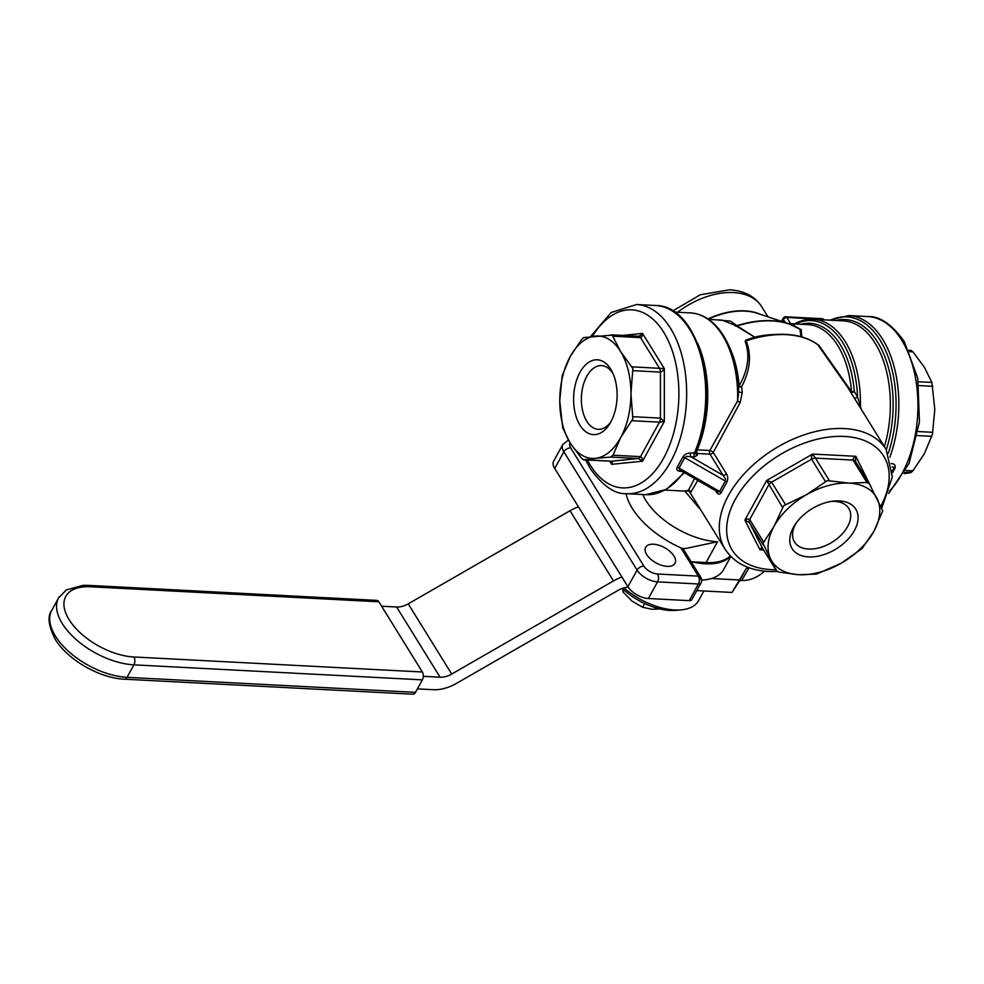 <?xml version="1.0" encoding="UTF-8"?>
<svg xmlns="http://www.w3.org/2000/svg" width="984" height="984" viewBox="0 0 984 984"><rect width="100%" height="100%" fill="white"/><g stroke="black" fill="none" stroke-linecap="round" stroke-linejoin="round"><path stroke-width="1.48" d="M692.232 561.839A58.499 30.566 28.8 0 0 730.534 556.169M730.829 556.477L723.707 569.428A58.499 30.566 -151.2 0 1 703.929 579.933A58.499 30.566 -151.2 0 1 701.641 580.08M703.904 590.99L698.615 600.621A51.537 26.925 -151.2 0 1 681.186 609.871A51.537 26.925 -151.2 0 1 623.93 587.866M412.616 694.175A5.572 3.223 -87 0 0 412.911 694.212A5.572 3.223 -87 0 0 413.194 694.212A5.572 3.223 -87 0 0 415.482 692.355L127.047 677.336A58.499 30.566 -151.2 0 1 55.411 636.058A58.499 30.566 -151.2 0 1 51.758 610.351L58.622 597.866A58.499 30.566 28.8 0 0 62.275 623.561A58.499 30.566 28.8 0 0 133.91 664.84A5.572 3.223 -87 0 0 134.857 660.817A5.572 3.223 -87 0 0 133.91 656.98A52.927 27.65 -151.2 0 1 69.101 619.637A52.927 27.65 -151.2 0 1 90.442 586.772L378.877 601.79A5.572 3.223 -87 0 0 376.872 600.388A5.572 3.223 -87 0 0 376.589 600.4M51.758 610.351C47.244 615.959 48.388 625.578 55.202 639.219C67.416 659.686 99.765 678.284 124.476 679.194A5.572 3.223 -87 0 0 124.759 679.194A5.572 3.223 -87 0 0 127.047 677.336L133.91 664.84L422.357 679.858A5.572 3.223 -87 0 0 423.304 675.836A5.572 3.223 -87 0 0 422.357 671.998L133.91 656.98M748.59 567.952A5.572 2.915 28.8 0 0 747.028 568.137A5.572 2.915 28.8 0 0 746.056 568.863L739.193 581.347A5.572 2.915 -151.2 0 1 740.165 580.634A5.572 2.915 -151.2 0 1 741.727 580.437L748.984 567.965A5.572 3.481 148.2 0 0 749.624 567.965M904.05 473.612L910.63 472.677L912.918 470.819L924.37 453.686L932.401 434.448L934.8 409.393L931.885 382.444L924.37 367.241L912.918 351.829L910.63 350.439L911.688 350.722M610.621 422.284A31.894 18.475 93 0 1 598.235 429.307A31.894 18.475 93 0 1 582.479 410.07A31.894 18.475 93 0 1 586.796 376.294A31.894 18.475 93 0 1 601.556 365.593A31.894 18.475 93 0 1 613.143 373.871M579.97 372.358A37.466 21.709 -87 0 0 579.33 424.129A37.466 21.709 -87 0 0 609.391 424.338A37.466 21.709 -87 0 0 610.744 422.062A37.466 21.709 -87 0 0 612.134 371.694A37.466 21.709 -87 0 0 579.97 372.358M562.159 375.79L570.191 356.565L581.642 339.431L583.93 337.561L612.159 335.126L620.535 351.423L632.872 368.569L630.953 393.575L632.86 418.852L620.523 437.855A61.279 35.498 -87 0 0 630.953 393.575A61.279 35.498 -87 0 0 620.535 351.423A61.279 35.498 -87 0 0 595.357 336.097A61.279 35.498 -87 0 0 570.191 356.565A61.279 35.498 -87 0 0 559.761 400.845A61.279 35.498 -87 0 0 570.179 442.997A61.279 35.498 -87 0 0 595.357 458.335L583.93 459.811L581.642 458.409L570.179 442.997L562.676 427.794L559.761 400.845L562.159 375.79M582.872 338.127L583.93 337.561M640.436 335.47L638.53 336.245A5.572 3.223 93 0 1 639.477 336.553A5.572 3.223 93 0 1 640.535 337.647L642.048 336.454L642.515 333.392L640.436 335.47M632.933 370.661L660.436 372.1L662.515 371.116L664.323 368.594L631.986 366.835M610.83 461.225L611.679 464.337L612.442 462.197L611.433 461.238L582.872 459.516M610.732 457.068L638.235 458.495L642.515 461.188L642.048 458.015L640.523 456.637L613.02 455.211L610.732 457.068L595.357 458.335A61.279 35.498 -87 0 0 620.523 437.855L613.02 455.211M631.986 420.721L659.489 422.148L664.323 421.533L660.436 418.126L632.933 416.699M831.16 501.422A31.894 19.951 -31.8 0 1 848.761 508.433A31.894 19.951 -31.8 0 1 847.605 526.575A31.894 19.951 -31.8 0 1 820.226 547.547A31.894 19.951 -31.8 0 1 794.531 542.012A31.894 19.951 -31.8 0 1 795.687 523.869A31.894 19.951 -31.8 0 1 796.105 523.131M793.436 527.326A37.466 23.444 148.2 0 0 808.541 556.907A37.466 23.444 148.2 0 0 854.432 530.499A37.466 23.444 148.2 0 0 833.067 501.151A37.466 23.444 148.2 0 0 795.01 524.718A37.466 23.444 148.2 0 0 793.436 527.326M762.944 543.414L774.051 526.317L783.658 505.739L806.462 494.706L827.323 480.61L849.106 483.119L866.892 482.492L869.315 483.685L882.734 510.905L873.817 531.508A61.279 38.339 148.2 0 0 877.002 498.371A61.279 38.339 148.2 0 0 849.106 483.119A61.279 38.339 148.2 0 0 806.462 494.706A61.279 38.339 148.2 0 0 774.051 526.317A61.279 38.339 148.2 0 0 770.853 559.453A61.279 38.339 148.2 0 0 798.762 574.705A61.279 38.339 148.2 0 0 841.406 563.131L816.548 574.078L798.762 574.705L778.984 572.122L776.438 570.732L762.944 543.414M763.572 541.95L749.697 519.54L747.803 518.962L744.863 520.167L749.402 522.553L763.289 544.964M777.323 571.556L762.563 548.322L761.345 547.99L759.992 549.798L762.957 548.974M811.406 456.908L811.566 459.184A5.572 3.481 -31.8 0 1 813.534 458.359A5.572 3.481 -31.8 0 1 815.453 458.126L812.636 454.054L811.406 456.908M785.478 504.595L771.604 482.185L766.659 480.499L782.526 507.461M869.204 483.513L855.551 461.471A5.572 3.481 148.2 0 0 855.465 461.324L855.834 456.305L853.374 458.212L853.017 460.082L866.892 482.492M862.033 548.568L841.406 563.131A61.279 38.339 148.2 0 0 873.817 531.508L862.033 548.568M701.063 582.762A5.572 2.915 -151.2 0 1 700.965 582.983A5.572 2.915 -151.2 0 1 700.903 583.082A5.572 4.748 -147 0 0 698.369 576.132A5.572 3.223 93 0 1 699.316 579.97A5.572 3.223 93 0 1 698.369 583.992L689.206 600.646A5.572 2.915 28.8 0 0 691.752 599.723A5.572 2.915 28.8 0 0 691.801 599.637A5.572 2.915 28.8 0 0 691.85 599.527M730.276 555.899A58.499 30.566 -151.2 0 1 706.081 562.565L717.52 541.741L685.836 548.482L681.199 548.42L698.369 576.132A5.572 3.481 -31.8 0 1 700.817 577.362A5.572 3.481 -31.8 0 1 700.903 577.522M708.689 319.431L722.145 320.132L735.183 325.397L754.703 337.131L745.786 340.12L745.134 341.387C750.152 355.027 748.172 369.836 739.193 385.814L738.418 385.716M715.651 490.708L716.352 491.852C718 494.657 719.599 494.915 721.137 492.64L726.696 482.529C728.185 479.319 728.074 476.354 726.364 473.648L713.228 452.443L740.251 402.333A2.78 0.922 -151.8 0 1 737.594 400.955L738.738 391.743C737.656 366.282 731.309 345.753 719.722 330.144C711.358 319.419 701.617 313.675 690.522 312.912A89.138 51.635 93 0 1 718.529 329.591A89.138 51.635 93 0 1 728.959 348.176A89.138 51.635 93 0 1 737.594 400.955L709.833 450.512L697.238 449.86A89.138 51.635 -87 0 0 699.046 346.626A89.138 51.635 -87 0 0 698.972 346.429A89.138 51.635 -87 0 0 697.385 342.764M801.788 336.934L801.247 329.566L799.574 328.927A1.119 0.836 123.4 0 1 799.709 329L799.709 329A1.119 0.836 123.4 0 1 799.906 329.197L800.964 336.7M799.574 328.927A88.043 55.079 148.2 0 0 788.651 323.711A88.043 55.079 148.2 0 0 771.899 320.686A88.043 55.079 148.2 0 0 736.954 325.667L730.546 321.116L716.832 319.862M755.355 337.34L755.786 337.229A88.523 55.375 -31.8 0 1 766.315 335.421L770.164 334.966A94.39 59.052 148.2 0 0 746.561 340.341L755.355 337.34A1.119 0.861 -104.8 0 1 754.703 337.131L737.188 325.938A88.191 55.178 -31.8 0 1 772.194 320.944A88.191 55.178 -31.8 0 1 799.906 329.197L799.512 328.865M816.72 343.994L817.446 344.363A1.119 0.836 125.9 0 1 817.544 344.425L817.544 344.425A1.119 0.836 125.9 0 1 817.716 344.609L816.523 343.797M740.251 402.333L742.317 392.235L741.604 386.823C750.239 370.353 751.739 355.052 746.13 340.882A94.71 59.249 -31.8 0 1 786.376 334.658A94.71 59.249 -31.8 0 1 817.716 344.609L847.138 386.491L886.154 449.491A94.71 59.249 148.2 0 0 844.53 428.581A94.71 59.249 148.2 0 0 728.529 495.333A94.71 59.249 148.2 0 0 725.11 549.22L688.837 490.647M689.403 490.868L690.94 492.012L697.804 480.426M695.626 452.726A2.78 2.312 -175.1 0 0 697.226 455.284L697.373 453.489L709.981 454.141L723.117 475.346A2.78 1.747 148.2 0 0 724.9 474.915A2.78 1.747 148.2 0 0 726.364 473.648M892.144 466.994L893.558 467.166L893.779 468.556L892.439 470.967M681.162 470.832A2.78 1.611 -87 0 0 680.694 471.299L682.109 471.373M681.211 470.77L679.44 469.749L679.046 468.077L684.766 457.671L686.783 456.404L694.446 456.945L697.226 455.284M718.037 492L716.352 491.016M716.352 491.852A2.78 1.747 148.2 0 0 716.5 491.201M694.446 456.945A2.78 1.611 93 0 1 693.978 455.211A2.78 1.611 93 0 1 694.31 453.292A94.71 54.87 93 0 0 689.636 329.332A94.71 54.87 93 0 0 655.664 305.507C699.107 304.991 722.182 395.507 695.676 452.615L690.706 453.107A2.78 1.611 -87 0 0 690.374 455.014A2.78 1.611 -87 0 0 690.842 456.748L723.117 475.346L725.393 478.654L725.319 481.041L719.587 491.447L718.049 492M861.357 409.455L857.556 396.97L854.284 391.497L851.517 391.657L818.836 345.224M646.722 554.595A16.716 8.733 -151.2 0 1 645.676 547.252A16.716 8.733 -151.2 0 1 658.899 545.234A16.716 8.733 -151.2 0 1 673.929 556.009A16.716 8.733 -151.2 0 1 674.975 563.352A16.716 8.733 -151.2 0 1 661.752 565.357A16.716 8.733 -151.2 0 1 646.722 554.595M689.206 600.646L648.394 598.518A16.716 8.733 -151.2 0 1 627.927 586.722L554.705 468.47A16.716 8.733 -151.2 0 1 553.66 461.127L562.823 444.485A16.716 8.733 28.8 0 0 563.857 451.828A5.572 3.481 -31.8 0 1 566.809 448.95A5.572 3.481 -31.8 0 1 570.683 447.892A11.144 5.818 -151.2 0 1 570.08 442.837M706.081 562.565L691.162 561.778M683.745 549.81A5.572 3.481 148.2 0 0 683.659 549.65A5.572 3.481 148.2 0 0 681.199 548.42M694.556 478.556L688.382 490.475L687.349 490.647M794.519 324.486L795.638 323.613L794.519 324.486M690.706 453.107C687.385 452.898 684.729 454.264 682.748 457.203L677.189 467.314C676.131 469.872 677.299 471.201 680.694 471.299M677.189 467.314A2.78 1.451 -144.4 0 1 679.046 468.077L719.587 491.447A2.78 1.439 -158 0 1 721.137 492.64M726.696 482.529A2.78 1.451 35.6 0 0 725.319 481.041L684.766 457.671A2.78 1.439 22 0 0 682.748 457.203M892.476 472.751L894.973 468.249C895.76 465.248 894.444 463.685 891.012 463.538M894.973 468.249A2.78 1.205 29 0 0 893.779 468.556L892.426 470.635M800.89 324.228A84.956 49.225 -87 0 1 833.497 335.606A84.956 49.225 -87 0 1 834.481 336.712A84.956 49.225 -87 0 1 854.284 391.497A2.78 0.959 -30.7 0 1 851 392.727M850.754 392.321L851.517 391.657A83.566 48.413 93 0 0 831.074 336.688A83.566 48.413 93 0 0 823.325 329.984A83.566 48.413 93 0 0 807.79 324.597L788.245 323.576M860.164 407.511A2.78 0.763 155.6 0 1 860.397 407.339A89.138 51.635 -87 0 0 851.75 354.572A89.138 51.635 -87 0 0 841.332 335.987A89.138 51.635 -87 0 0 813.313 319.296C807.003 319.001 800.853 320.476 794.826 323.748M854.444 398.286A2.78 0.861 149.8 0 0 857.556 396.97A87.748 50.836 93 0 0 838.86 337.008A87.748 50.836 93 0 0 836.744 334.437A87.748 50.836 93 0 0 795.576 323.957M729.894 348.102A83.566 48.413 -87 0 1 739.193 385.814A2.78 1.267 -156.7 0 0 741.604 386.823A2.78 1.685 -8.1 0 1 738.467 386.392M738.738 391.743L738.689 390.992A2.78 1.648 174.2 0 0 742.317 392.235M745.134 341.387L746.13 340.882L745.269 341.054M690.94 492.012A2.78 2.755 33 0 0 688.382 490.475A89.138 51.635 93 0 1 681.248 490.942L665.122 490.106M736.819 326.012L735.356 326.134L736.954 325.667M684.704 490.942L700.916 510.142M745.946 340.648L746.561 340.341A1.119 0.886 -112.7 0 1 745.786 340.12M818.282 344.855L817.446 344.363L818.282 344.855M774.949 334.511A88.191 55.178 148.2 0 0 755.429 336.946L755.786 337.229M799.869 329.123L801.247 329.566L799.869 329.123A1.119 0.676 121.1 0 1 800.127 329.308M700.903 583.082A5.572 2.915 -151.2 0 1 698.369 583.992L657.546 581.864A5.572 3.223 -87 0 0 658.493 577.842A5.572 3.223 -87 0 0 657.546 574.004A11.144 5.818 -151.2 0 1 643.905 566.144L570.683 447.892M904.726 472.369L911.688 472.123M628.186 587.14A16.716 10.455 148.2 0 0 618.247 590.289L456.465 683.388A33.431 20.91 -31.8 0 1 433.206 689.698L417.401 688.874M621.937 577.054A33.431 20.91 148.2 0 0 613.487 580.954L451.705 674.052A16.716 10.455 -31.8 0 1 440.069 677.213L423.292 676.328M578.457 506.834A33.431 20.91 148.2 0 0 570.007 510.745L613.487 580.954M381.62 606.218L396.601 606.993A16.716 10.455 -31.8 0 0 408.225 603.844L570.007 510.745M696.758 590.609L731.985 592.442L746.056 568.863M711.383 578.531L738.849 579.957M739.193 581.347L731.985 592.442M764.396 571.175A22.288 13.936 -31.8 0 1 742.108 580.462L741.727 580.437M378.877 601.79L422.357 671.998M422.357 679.858L415.482 692.355M622.306 588.395A45.965 24.01 28.8 0 0 675.897 610.351L681.186 609.871M701.641 580.13A56.826 29.692 28.8 0 0 702.342 580.068L703.929 579.933M644.68 603.586L642.65 607.276L652.306 609.305L659.932 608.948M624.065 590.043L623.02 591.95L632.023 601.101L642.65 607.276M622.749 588.826L623.02 591.95M59.224 596.857A58.499 30.566 28.8 0 0 58.622 597.866L66.285 589.969L82.988 585.357L88.437 585.369A5.572 3.223 93 0 1 90.442 586.772M88.154 585.382A5.572 3.223 93 0 1 88.437 585.369L376.872 600.388M889.856 457.166A94.71 54.87 -87 0 0 882.722 339.382A94.71 54.87 -87 0 0 848.749 315.569L867.851 316.565A94.71 54.87 93 0 1 901.824 340.378A94.71 54.87 93 0 1 901.824 473.968A94.71 54.87 93 0 1 889.425 491.213M931.885 382.444L918.38 381.743M932.82 432.308L918.183 431.546M912.918 470.819L905.747 470.45M592.417 336.405A89.138 51.635 93 0 1 663.72 332.26A89.138 51.635 93 0 1 663.708 457.99A89.138 51.635 93 0 1 590.486 465.469A89.138 51.635 93 0 1 587.411 460.008M585.578 459.909L590.289 468.642C602.835 486.022 614.988 494.374 626.71 493.685A94.71 54.87 -87 0 0 670.534 461.927A94.71 54.87 -87 0 0 670.547 328.336A94.71 54.87 -87 0 0 636.562 304.523L655.664 305.507M613.032 336.221L640.535 337.647L659.489 368.262A5.572 3.223 -87 0 1 660.19 369.996A5.572 3.223 -87 0 1 660.436 372.1L660.436 418.126A5.572 3.223 -87 0 1 660.19 420.279A5.572 3.223 -87 0 1 659.489 422.148L640.523 456.637A5.572 3.223 93 0 1 639.477 457.954A5.572 3.223 93 0 1 638.235 458.495L611.433 461.238A5.572 3.223 93 0 1 611.15 461.25A5.572 3.223 93 0 1 611.138 461.25A5.572 3.223 93 0 1 610.855 461.213M775.835 569.761A89.138 55.768 -31.8 0 1 771.296 569.65A89.138 55.768 -31.8 0 1 735.356 499.269A89.138 55.768 -31.8 0 1 844.53 436.441A89.138 55.768 -31.8 0 1 880.877 506.096M762.76 548.629A5.572 3.481 -31.8 0 1 762.649 548.482A5.572 3.481 -31.8 0 1 762.563 548.322L749.402 522.553A5.572 3.481 -31.8 0 1 749.168 521.151A5.572 3.481 -31.8 0 1 749.697 519.54L768.652 485.05A5.572 3.481 -31.8 0 1 769.869 483.476A5.572 3.481 -31.8 0 1 771.604 482.185L811.566 459.184L825.453 481.594M829.327 480.536L815.453 458.126L853.017 460.082A5.572 3.481 148.2 0 1 854.579 460.487A5.572 3.481 148.2 0 1 855.465 461.312A5.572 3.481 148.2 0 0 855.465 461.312L869.315 483.685M762.649 548.482A5.572 3.481 -31.8 0 1 762.649 548.469L776.511 570.855M717.52 541.741A58.499 30.566 -151.2 0 1 642.749 494.522M626.058 493.648A69.643 36.383 28.8 0 0 682.195 548.469M782.231 321.571L783.399 319.456A2.78 1.747 -31.8 0 1 784.875 318.017A2.78 1.747 -31.8 0 1 786.806 317.5A2.78 1.611 -87 0 0 785.81 316.799A2.78 1.611 -87 0 0 785.663 316.799M783.252 318.189A2.78 1.451 28.8 0 0 783.227 318.238A2.78 1.451 28.8 0 0 783.399 319.456L785.343 322.604M790.644 323.699L786.806 317.5L823.091 319.382A2.78 1.747 -31.8 0 1 824.211 319.874A2.78 2.78 0 0 0 822.095 318.681A2.78 1.611 93 0 1 823.091 319.382L823.362 319.825M830.521 320.194A93.32 54.059 93 0 1 886.645 353.035A93.32 54.059 93 0 1 888.269 453.378M760.189 314.253A64.071 40.086 148.2 0 0 744.876 310.858A64.071 40.086 148.2 0 0 708 318.951M677.656 312.236A64.071 40.086 -31.8 0 1 733.56 292.58A64.071 40.086 -31.8 0 1 761.714 306.725L767.975 316.836M695.897 452.111A2.78 2.312 4.9 0 0 697.373 453.489A2.78 1.611 -87 0 1 696.906 451.754A2.78 1.611 -87 0 1 697.238 449.86A2.78 1.205 22.9 0 0 696.82 449.86M554.705 468.47L563.857 451.828L637.079 570.068A5.572 3.481 -31.8 0 1 640.031 567.202A5.572 3.481 -31.8 0 1 643.905 566.144M708.32 319.173A64.218 40.172 -31.8 0 1 745.159 311.116A64.218 40.172 -31.8 0 1 757.385 313.318L788.651 323.711L800.238 329.296M785.921 334.388A94.39 59.052 148.2 0 0 770.164 334.966L785.97 334.388C798.639 335.077 809.168 338.422 817.544 344.425L817.716 344.535M812.784 341.509A94.39 59.052 148.2 0 0 786.031 334.388M711.764 453.698A2.78 1.747 148.2 0 0 713.228 452.443A2.78 0.984 -151.1 0 0 709.833 450.512A2.78 1.611 -87 0 0 709.513 452.419A2.78 1.611 -87 0 0 709.981 454.141A2.78 1.747 148.2 0 0 711.764 453.698M695.762 452.32A93.32 54.059 -87 0 0 697.484 343.195M821.947 318.693A2.78 1.611 93 0 1 822.095 318.681L785.81 316.799A2.78 2.78 0 0 0 783.227 318.238L781.517 321.337M673.732 311.633A2.78 1.747 -31.8 0 1 674.557 312.076M836.031 320.489A90.528 52.447 93 0 1 884.001 354.671A90.528 52.447 93 0 1 884.222 355.199A90.528 52.447 93 0 1 886.326 449.762M813.313 319.296L843.226 320.858A89.138 51.635 93 0 1 881.578 355.937A89.138 51.635 93 0 1 881.664 356.134A89.138 51.635 93 0 1 884.395 446.65M648.394 598.518L657.546 581.864A16.716 8.733 28.8 0 1 637.079 570.068L627.927 586.722M683.732 472.308A94.71 54.87 93 0 1 645.811 494.681L626.71 493.685M698.369 576.132L657.546 574.004M795.466 323.416L793.202 324.757M870.742 486.354L855.834 456.305L812.636 454.054L766.659 480.499L744.863 520.167L759.992 549.798L763.584 549.982M609.723 461.176L611.679 464.337L642.515 461.188L664.323 421.533L664.323 368.594L642.515 333.392L622.638 335.421M638.247 336.257A5.572 3.223 93 0 1 638.518 336.245A5.572 3.223 93 0 1 638.53 336.245L611.101 334.818M917.457 435.58L931.873 436.33M909.597 351.657L912.918 351.829M918.933 385.556L932.832 386.281M408.225 603.844L451.705 674.052M396.601 606.993L440.069 677.213M867.851 316.565C879.856 316.048 891.996 324.388 904.271 341.608L917.764 378.237L919.45 421.952L909.093 463.329L888.638 493.525M908.982 350.329L910.852 350.427M725.11 549.22C734.162 562.922 748.701 570.363 768.725 571.519L777.286 571.544M881.812 508.027L892.304 477.006L886.154 449.491M683.659 549.65L700.817 577.362A5.572 5.572 0 0 1 700.965 582.983L691.801 599.637M829.438 320.144L848.749 315.569M672.761 310.932L700.288 294.769L729.562 289.788C744.322 290.76 755.036 296.418 761.714 306.725M717.201 491.606L680.264 470.315M688.517 489.614L689.587 491.004L681.248 490.942M674.569 312.076A2.78 2.78 0 0 0 672.589 310.907M684.384 472.689L666.279 489.466L645.811 494.681M568.457 440.094L562.823 444.485M690.522 312.912L674.397 312.063M611.138 461.25L583.709 459.811M636.562 304.523L611.15 312.506L590.511 336.639M124.476 679.194L412.911 694.212"/></g></svg>

